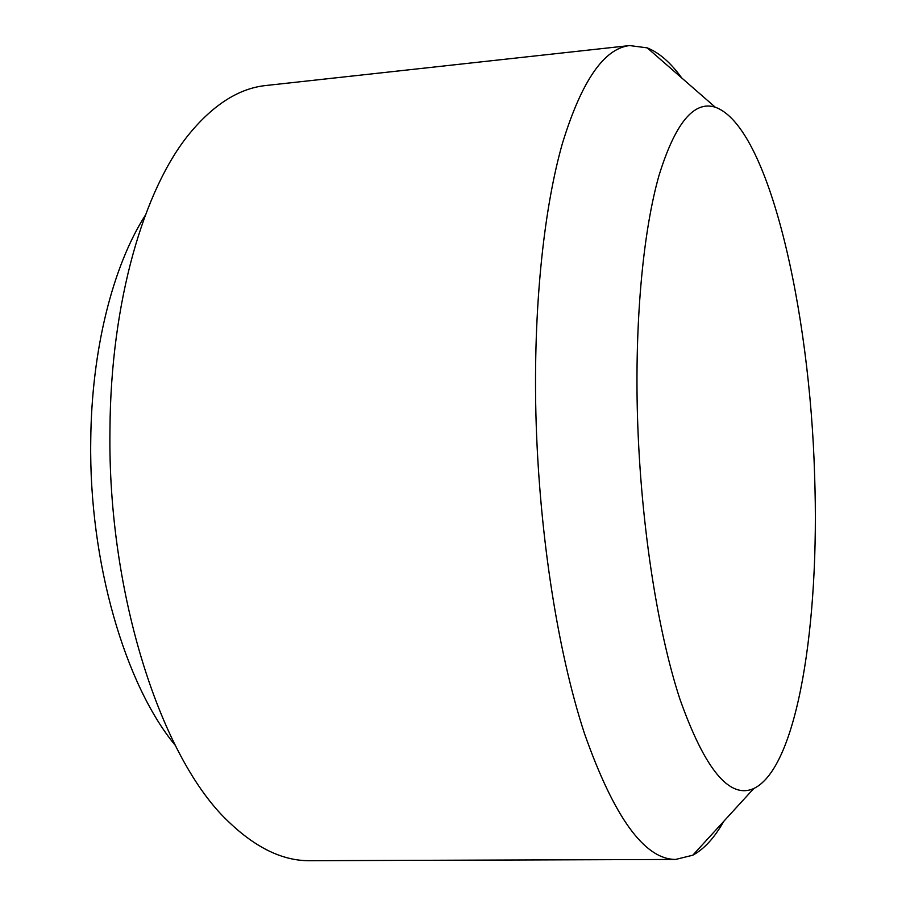<?xml version="1.0" encoding="UTF-8"?>
<svg xmlns="http://www.w3.org/2000/svg" width="906" height="906" viewBox="0 0 906 906"><rect width="100%" height="100%" fill="white"/><g stroke="black" fill="none" stroke-linecap="round" stroke-linejoin="round"><path stroke-width="1.36" d="M310.985 860.689L309.229 860.7C282.615 860.791 255.741 847.812 228.618 821.765C161.914 759.455 107.508 595.027 109.954 429.965C110.645 301.698 143.952 188.765 189.762 133.318C213.782 104.383 239.025 88.46 265.481 85.56L267.225 85.368M175.164 745.219C125.198 684.879 88.992 562.196 90.736 441.505C91.404 349.875 112.91 265.9 145.254 215.39M723.735 821.368C714.483 837.778 704.177 849.058 692.807 855.196L675.582 859.454C644.426 859.33 614.053 817.348 584.461 733.498C556.805 649.308 537.666 524.042 535.673 402.762C534.087 300.498 544.438 206.681 562.354 143.601C581.505 81.166 603.94 48.482 629.647 45.56L647.235 47.871C659.228 52.684 670.746 62.729 681.776 77.995M814.63 475.99C819.771 621.799 797.79 767.575 753.758 788.537C729.545 799.307 704.947 769.545 679.964 699.273C656.635 628.368 639.67 516.363 637.258 407.474C635.253 314.144 643.792 229.207 658.911 175.787C675.163 123.171 693.951 100.317 715.31 107.236C768.571 126.24 809.998 309.003 814.63 475.99M675.582 859.454L309.229 860.7M753.758 788.537L692.807 855.196M715.31 107.236L647.235 47.871M629.647 45.56L265.481 85.56"/></g></svg>
